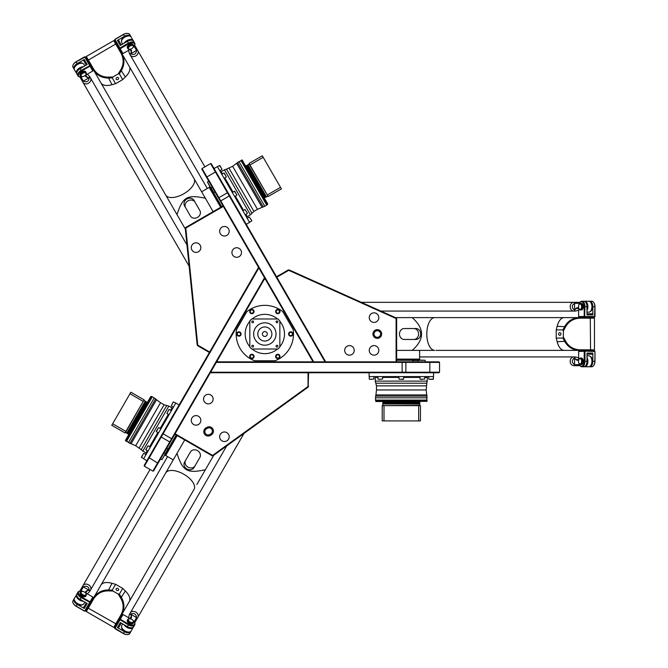 <?xml version="1.0" encoding="UTF-8"?>
<svg xmlns="http://www.w3.org/2000/svg" width="668" height="668" viewBox="0 0 668 668"><rect width="100%" height="100%" fill="white"/><g stroke="black" fill="none" stroke-linecap="round" stroke-linejoin="round"><path stroke-width="1" d="M415.521 360.478L418.251 360.478L418.034 359.66L413.016 359.66L412.799 360.478L415.521 360.478M212.424 190.263L211.063 187.892L210.462 188.493L212.967 192.843L213.785 192.626L212.424 190.263M166.557 451.259L165.196 453.622L166.015 453.848L168.528 449.497L167.927 448.896L166.557 451.259M185.888 393.21L185.62 393.677M190.104 385.92L189.812 386.421M355.593 372.761L356.127 372.761M347.168 372.761L347.752 372.761M223.312 206.395L223.045 205.928L185.687 227.487L185.27 228.306L197.185 344.938L197.711 345.757L209.393 352.504L144.179 465.446L144.38 466.197L258.85 267.935L258.533 267.392L209.668 352.028L197.753 345.147L185.796 228.055L223.312 206.395L258.533 267.392M264.837 278.314L313.067 361.847L216.607 361.847L264.837 278.314L264.52 277.763L152.897 471.107L153.64 470.907L174.816 434.233L212.165 455.801L213.084 455.751L308.14 387.114L308.583 372.761L439.001 372.761L439.544 372.218L210.62 372.218L210.303 372.761L308.031 372.761L308.031 386.513L212.608 455.417L175.091 433.757L210.303 372.761M276.535 276.736L276.811 277.212L288.718 270.331L288.217 269.989L276.535 276.736L211.322 163.785L210.579 163.585L325.04 361.847L396.65 361.847L396.65 318.711L396.149 317.943L289.186 269.947L288.718 270.331L396.107 318.519L396.107 361.847M278.898 354.566A2.188 2.188 0 0 0 275.617 356.461A2.188 2.188 0 0 0 278.898 358.349A2.188 2.188 0 0 0 278.898 354.566A2.188 2.188 0 0 1 278.898 358.349A2.188 2.188 0 0 1 275.617 356.461A2.188 2.188 0 0 1 278.898 354.566M254.057 356.461A2.188 2.188 0 0 0 250.776 354.566A2.188 2.188 0 0 0 250.776 358.349A2.188 2.188 0 0 0 254.057 356.461M239.996 335.887A2.188 2.188 0 0 0 239.996 332.105A2.188 2.188 0 0 0 236.722 334A2.188 2.188 0 0 0 239.996 335.887M250.776 313.434A2.188 2.188 0 0 0 254.057 311.538A2.188 2.188 0 0 0 250.776 309.651A2.188 2.188 0 0 0 250.776 313.434M275.617 311.538A2.188 2.188 0 0 0 278.898 313.434A2.188 2.188 0 0 0 278.898 309.651A2.188 2.188 0 0 0 275.617 311.538M289.678 332.105A2.188 2.188 0 0 0 289.678 335.887A2.188 2.188 0 0 0 292.951 334A2.188 2.188 0 0 0 289.678 332.105A2.188 2.188 0 0 1 292.951 334A2.188 2.188 0 0 1 289.678 335.887A2.188 2.188 0 0 1 289.678 332.105M277.521 318.987A19.656 19.656 0 0 0 252.153 318.987M249.824 321.316A19.656 19.656 0 0 0 249.824 346.684M252.153 349.013A19.656 19.656 0 0 0 277.521 349.013M279.85 346.684A19.656 19.656 0 0 0 279.85 321.316M254.55 360.753L275.124 360.753A28.666 28.666 0 0 0 293.152 329.533L282.856 311.714A28.666 28.666 0 0 0 246.809 311.714L236.522 329.533A28.666 28.666 0 0 0 254.55 360.753M198.446 251.761A4.776 4.776 0 0 1 191.273 247.628A4.776 4.776 0 0 1 198.446 243.486A4.776 4.776 0 0 1 198.446 251.761M226.811 235.386A4.776 4.776 0 0 1 219.647 231.245A4.776 4.776 0 0 1 226.811 227.112A4.776 4.776 0 0 1 226.811 235.386M234.318 248.387A4.776 4.776 0 0 1 241.482 252.521A4.776 4.776 0 0 1 234.318 256.662A4.776 4.776 0 0 1 234.318 248.387M216.607 361.847L210.62 372.218M216.29 362.39L439.544 362.39L439.544 372.218M439.544 362.39L439.001 361.847L396.65 361.847M312.515 360.895L311.973 361.847M264.294 279.257L265.38 279.257M217.701 361.847L217.15 360.895M209.393 352.504L209.668 352.028M197.711 345.757L197.185 344.938M185.27 228.306L185.687 227.487M313.067 361.847L313.693 361.847L202.07 168.503L210.579 163.585M313.693 361.847L325.04 361.847M202.07 168.503L201.87 169.246L223.045 205.928M264.52 277.763L258.85 267.935M369.254 317.617A4.776 4.776 0 0 1 376.418 313.484A4.776 4.776 0 0 1 376.418 321.759A4.776 4.776 0 0 1 369.254 317.617M369.254 350.383A4.776 4.776 0 0 1 376.418 346.241A4.776 4.776 0 0 1 376.418 354.516A4.776 4.776 0 0 1 369.254 350.383M288.217 269.989L289.186 269.947M396.149 317.943L396.65 318.711M276.811 277.212L325.675 361.847M354.24 350.383A4.776 4.776 0 0 1 347.076 354.516A4.776 4.776 0 0 1 347.076 346.241A4.776 4.776 0 0 1 354.24 350.383M372.936 334A4.367 4.367 0 0 0 379.491 337.783A4.367 4.367 0 0 0 379.491 330.217A4.367 4.367 0 0 0 372.936 334M374.03 334A3.273 3.273 0 0 1 378.948 331.161A3.273 3.273 0 0 1 378.948 336.839A3.273 3.273 0 0 1 374.03 334M211.255 434.91A4.367 4.367 0 0 0 212.858 428.948A4.367 4.367 0 0 0 206.888 427.345L205.944 427.896A4.367 4.367 0 0 0 204.35 433.858A4.367 4.367 0 0 0 210.311 435.461L211.255 434.91L210.712 433.966L209.769 434.509A3.273 3.273 0 0 1 205.293 433.315A3.273 3.273 0 0 1 206.487 428.839L207.439 428.288A3.273 3.273 0 0 1 211.915 429.491A3.273 3.273 0 0 1 210.712 433.966M198.446 416.239A4.776 4.776 0 0 1 198.446 424.514A4.776 4.776 0 0 1 191.273 420.372A4.776 4.776 0 0 1 198.446 416.239M226.811 432.613A4.776 4.776 0 0 1 226.811 440.888A4.776 4.776 0 0 1 219.647 436.755A4.776 4.776 0 0 1 226.811 432.613M205.953 403.238A4.776 4.776 0 0 1 205.953 394.963A4.776 4.776 0 0 1 213.117 399.097A4.776 4.776 0 0 1 205.953 403.238M308.583 386.254L308.14 387.114M213.084 455.751L212.165 455.801M175.091 433.757L174.816 434.233M308.583 372.761L308.031 372.761M431.085 379.315L433.131 379.315L431.085 379.315M422.368 379.315L420.322 379.315L422.368 379.315M401.326 379.315L403.38 379.315L401.326 379.315M380.292 379.315L378.238 379.315L380.292 379.315M371.575 379.315L369.529 379.315L371.575 379.315M418.661 405.635L382.221 405.635L382.221 420.915L420.439 420.915L420.439 405.635L418.661 405.635L418.661 420.915M384 405.635L384 420.915M419.621 405.635L419.729 402.086L420.272 401.535L382.388 401.535L382.931 402.086L419.729 402.086M397.51 401.334L405.15 401.334M426.618 401.535L426.994 396.132L375.658 396.132L375.533 397.819L427.128 397.819M426.743 394.93L426.176 389.962L376.485 389.962L375.917 394.93L426.743 394.93L426.994 396.132M426.176 389.962L427.403 377.42L424.689 377.42M427.403 381.111L375.257 381.111L375.257 377.42L377.971 377.42M382.605 377.42L399.013 377.42M403.647 377.42L420.047 377.42M427.67 376.585L427.403 377.42M369.12 372.761L369.12 376.585L433.54 376.585L433.54 372.761M396.65 360.202L412.866 360.202L396.65 360.202M418.135 360.027L425.099 360.286L418.201 360.286M418.084 359.852L420.047 359.852L418.744 359.852L418.527 359.117M396.65 359.852L412.966 359.852M142.468 455.317L141.441 457.087L142.468 455.317M146.826 447.769L145.799 449.547L146.826 447.769M157.347 429.549L156.32 431.319L157.347 429.549M167.868 411.329L168.887 409.551L167.868 411.329M172.219 403.781L173.246 402.002L172.219 403.781M125.893 431.403L144.113 399.84L130.87 392.2L111.765 425.299L124.999 432.939L125.893 431.403L112.65 423.754M143.219 401.384L129.984 393.736M125.409 432.229L128.431 434.1L128.632 434.843L136.188 421.75L125.459 440.337L129.943 443.368L155.611 398.913L154.224 397.961L128.423 442.642M125.459 440.337L147.578 402.027L146.826 402.228L128.431 434.1M131.112 443.752L135.704 445.74L160.545 402.712L156.529 399.731L131.112 443.752L129.943 443.368M135.704 445.74L145.95 453.071L147.302 450.725M142.752 451.226L168.829 406.077L172.018 407.914L170.666 410.261M168.344 414.285L160.145 428.489M157.823 432.505L149.624 446.708M146.534 453.731L145.95 453.071M179.124 404.925L175.818 403.013L143.603 458.807L146.91 460.72M176.235 435.052L168.127 449.096M165.472 453.697L161.94 459.651L165.388 453.672M165.647 453.747L164.378 455.593M176.544 435.227L168.386 449.355M165.823 453.789L164.562 455.626M176.728 435.336L165.497 454.365M165.789 454.282L166.24 454.541M220.958 167.367L219.931 165.597L220.958 167.367M225.316 174.916L224.289 173.137L225.316 174.916M235.837 193.136L234.81 191.365L235.837 193.136M246.358 211.355L247.377 213.134L246.358 211.355M250.709 218.904L251.736 220.674L250.709 218.904M249.957 164.971L268.177 196.526L281.42 188.885L262.307 155.786L249.072 163.426L249.957 164.971L263.2 157.322M267.292 194.989L280.527 187.341M249.481 164.136L246.35 165.814L245.607 165.614L264.553 198.429L264.753 197.686L246.35 165.814M256.813 185.437L252.988 178.815M242.434 160.12L237.566 162.499L263.234 206.955L264.753 206.228L238.96 161.547M236.647 163.318L232.631 166.299L257.472 209.326L262.065 207.339L236.647 163.318L237.566 162.499M232.631 166.299L221.158 171.501L222.519 173.847M224.356 169.664L250.425 214.812L247.235 216.657L245.874 214.311M243.553 210.295L235.353 196.091M233.032 192.075L224.832 177.872M220.298 171.684L221.158 171.501M246.267 224.306L249.573 222.394L217.367 166.608L214.052 168.511M221.626 206.746L213.518 192.701L221.626 206.746M210.729 188.226L207.472 182.063L210.921 188.034M221.317 206.921L213.159 192.793M210.595 188.359L209.643 186.347M221.125 207.03L210.27 187.783M210.186 188.084L209.744 188.343M270.932 330.476A7.039 7.039 0 0 0 258.733 330.476A7.039 7.039 0 0 0 264.837 341.039A7.039 7.039 0 0 0 270.932 330.476M266.966 332.773A2.463 2.463 0 0 1 263.609 336.129A2.463 2.463 0 0 1 263.1 332.263A2.463 2.463 0 0 1 266.966 332.773M253.564 346.158A0.885 0.885 0 0 1 252.237 346.926A0.885 0.885 0 0 1 252.237 345.398A0.885 0.885 0 0 1 253.564 346.158M277.88 346.158A0.885 0.885 0 0 1 276.552 346.926A0.885 0.885 0 0 1 276.552 345.398A0.885 0.885 0 0 1 277.88 346.158M277.88 321.842A0.885 0.885 0 0 1 276.552 322.602A0.885 0.885 0 0 1 276.552 321.074A0.885 0.885 0 0 1 277.88 321.842M253.556 321.842A0.885 0.885 0 0 1 252.237 322.602A0.885 0.885 0 0 1 252.237 321.074A0.885 0.885 0 0 1 253.556 321.842M256.337 341.281A11.189 11.189 0 0 1 262.783 322.995A11.189 11.189 0 0 1 275.391 337.724A11.189 11.189 0 0 1 256.337 341.281M251.786 318.987A19.898 19.898 0 0 0 249.824 320.949L249.824 347.051A19.898 19.898 0 0 0 251.786 349.013L277.888 349.013A19.898 19.898 0 0 0 279.85 347.051L279.85 320.949A19.898 19.898 0 0 0 277.888 318.987L251.786 318.987M83.016 76.511A4.91 2.789 -30 0 1 80.786 76.929A4.91 2.789 -30 0 1 78.44 74.791A4.91 2.789 -30 0 1 81.513 71.067L90.021 66.149L90.272 65.489L81.129 70.407L80.118 68.654L87.207 64.562L84.293 59.502L83.659 60.588L86.264 65.105M121.25 44.906L118.645 40.389L117.384 40.397L120.307 45.457L127.404 41.358A5.461 3.098 150 0 1 133.683 41.316L134.694 43.069A5.461 3.098 150 0 0 128.415 43.111L119.898 48.021L119.58 48.564L122.378 53.398L123.071 53.515L114.637 40.005L114.963 39.462L114.637 40.005M92.81 70.992L93.061 70.324L90.272 65.489L85.329 56.93L84.627 56.813L92.81 70.992L85.162 75.4M85.329 56.93L76.185 61.848A5.461 3.098 -30 0 0 73.246 64.654A5.461 3.098 -30 0 0 73.012 67.268L74.023 69.013A5.461 3.098 -30 0 1 77.196 63.602L84.293 59.502M81.513 71.067L81.129 70.407A5.461 3.098 150 0 0 77.956 75.826A5.461 3.098 150 0 0 80.327 76.92A5.461 3.098 150 0 0 80.569 76.92M84.627 56.813L76.119 61.732A4.91 2.789 150 0 0 73.472 64.253A4.91 2.789 150 0 0 73.371 64.445M80.118 68.654A5.461 3.098 150 0 0 76.945 74.073L77.956 75.826M80.519 75.901L80.068 75.125A3.273 1.862 -30 0 1 81.972 71.868A3.273 1.862 -30 0 1 85.746 71.843L86.189 72.62A3.273 1.862 150 0 0 82.423 72.653A3.273 1.862 150 0 0 80.519 75.901A3.273 1.862 150 0 0 81.947 76.561A3.273 1.862 150 0 0 82.189 76.553M132.757 47.787A4.91 2.789 -30 0 0 134.226 46.075A4.91 2.789 -30 0 0 133.55 42.977A4.91 2.789 -30 0 0 128.79 43.771L120.282 48.68L119.898 48.021L114.963 39.462L123.471 34.552A5.461 3.098 -30 0 1 127.371 33.408A5.461 3.098 -30 0 1 129.751 34.502L130.761 36.256A5.461 3.098 -30 0 1 130.936 36.673M130.719 49.098L123.071 53.515M134.335 45.883A5.461 3.098 150 0 0 134.452 45.675A5.461 3.098 150 0 0 134.694 43.069M127.129 33.408A4.91 2.789 150 0 0 126.912 33.4A4.91 2.789 150 0 0 123.396 34.427L114.888 39.345M117.384 40.397L124.482 36.297A5.461 3.098 -30 0 1 130.761 36.256M127.797 48.605L127.354 47.82A3.273 1.862 -30 0 1 129.258 44.572A3.273 1.862 -30 0 1 133.024 44.547L133.475 45.324A3.273 1.862 150 0 0 129.709 45.349A3.273 1.862 150 0 0 127.797 48.605A3.273 1.862 150 0 0 129.225 49.265A3.273 1.862 150 0 0 129.475 49.257M128.498 48.714A2.73 1.553 -30 0 1 131.02 45.599A2.73 1.553 -30 0 1 133.107 47.294A2.73 1.553 -30 0 1 129.684 49.265A2.73 1.553 -30 0 1 128.498 48.714M133.199 47.102A3.273 1.862 150 0 0 133.333 46.894A3.273 1.862 150 0 0 133.475 45.324M81.212 76.018A2.73 1.553 -30 0 1 83.742 72.895A2.73 1.553 -30 0 1 85.821 74.591A2.73 1.553 -30 0 1 82.406 76.57A2.73 1.553 -30 0 1 81.212 76.018M85.921 74.398A3.273 1.862 150 0 0 86.047 74.19A3.273 1.862 150 0 0 86.189 72.62M129.918 36.089A4.91 2.789 150 0 0 124.632 36.573A4.91 2.789 150 0 0 121.584 40.898M125.3 42.568A4.91 2.789 -30 0 1 132.064 40.289M82.632 63.385A4.91 2.789 150 0 0 77.354 63.869A4.91 2.789 150 0 0 74.298 68.203M76.862 72.161A4.91 2.789 -30 0 1 82.222 67.443M586.988 354.199L592.207 354.199L592.833 353.105L586.988 353.105L586.988 361.296A5.461 3.098 -90 0 1 583.89 366.757L581.861 366.757A5.461 3.098 -90 0 0 584.968 361.296L584.968 351.468L584.208 351.468L584.208 361.296A4.91 2.789 90 0 1 582.513 365.813A4.91 2.789 90 0 1 579.49 364.853A4.91 2.789 90 0 1 578.747 362.716M586.988 313.801L592.207 313.801L592.833 314.887L586.988 314.887L586.988 306.704A5.461 3.098 -90 0 0 583.89 301.243L581.861 301.243A5.461 3.098 -90 0 0 579.724 302.754A5.461 3.098 -90 0 0 579.607 302.963M592.833 353.105L592.833 361.296L594.854 361.296L594.988 351.468L594.537 350.925L578.622 351.468L579.072 350.925L594.854 351.468L594.537 350.925M579.607 365.037A5.461 3.098 -90 0 0 579.724 365.246A5.461 3.098 -90 0 0 581.861 366.757M578.622 360.303L578.622 351.468M594.011 365.037A4.91 2.789 -90 0 0 594.128 364.853A4.91 2.789 -90 0 0 594.988 361.296L594.988 351.468M594.988 361.296L594.854 361.296A5.461 3.098 90 0 1 593.894 365.246A5.461 3.098 90 0 1 591.748 366.757L589.727 366.757A5.461 3.098 90 0 1 589.276 366.699M580.517 358.023L581.419 358.023A3.273 1.862 90 0 1 583.273 361.296A3.273 1.862 90 0 1 581.419 364.578L580.517 364.578A3.273 1.862 -90 0 0 582.379 361.296A3.273 1.862 -90 0 0 580.517 358.023A3.273 1.862 -90 0 0 579.231 358.925A3.273 1.862 -90 0 0 579.114 359.142M581.861 301.243A5.461 3.098 -90 0 1 584.968 306.704L584.659 317.075L594.537 317.075L594.988 316.532L578.622 316.532L579.072 317.075L584.659 317.075L584.208 316.532L584.208 306.704A4.91 2.789 90 0 0 582.513 302.186A4.91 2.789 90 0 0 579.49 303.147L579.724 302.754M594.537 317.075L594.854 306.704A5.461 3.098 90 0 0 593.894 302.754A5.461 3.098 90 0 0 591.748 301.243L589.727 301.243A5.461 3.098 90 0 1 592.833 306.704L592.833 314.887M578.622 316.532L578.622 307.697M594.988 316.532L594.988 306.704A4.91 2.789 -90 0 0 594.128 303.147A4.91 2.789 -90 0 0 594.011 302.963M578.747 305.284A4.91 2.789 90 0 1 579.49 303.147M589.276 301.301A5.461 3.098 90 0 1 589.727 301.243M580.517 303.422L581.419 303.422A3.273 1.862 90 0 1 583.273 306.704A3.273 1.862 90 0 1 581.419 309.977L580.517 309.977A3.273 1.862 -90 0 0 582.379 306.704A3.273 1.862 -90 0 0 580.517 303.422A3.273 1.862 -90 0 0 579.231 304.332A3.273 1.862 -90 0 0 579.114 304.55M580.066 309.434A2.73 1.553 90 0 1 578.997 308.674A2.73 1.553 90 0 1 578.997 304.725A2.73 1.553 90 0 1 581.511 305.685A2.73 1.553 90 0 1 580.066 309.434M579.114 308.858A3.273 1.862 -90 0 0 579.231 309.067A3.273 1.862 -90 0 0 580.517 309.977M580.066 364.027A2.73 1.553 90 0 1 578.997 363.275A2.73 1.553 90 0 1 578.997 359.326A2.73 1.553 90 0 1 581.511 360.286A2.73 1.553 90 0 1 580.066 364.027M579.114 363.45A3.273 1.862 -90 0 0 579.231 363.668A3.273 1.862 -90 0 0 580.517 364.578M590.295 311.513A4.91 2.789 -90 0 0 592.516 306.704A4.91 2.789 -90 0 0 590.295 301.886M585.577 302.128A4.91 2.789 90 0 1 586.988 309.125M590.295 366.106A4.91 2.789 -90 0 0 592.516 361.296A4.91 2.789 -90 0 0 590.295 356.487M586.988 358.875A4.91 2.789 90 0 1 585.577 365.872M592.833 361.296A5.461 3.098 90 0 1 589.727 366.757M132.757 620.213A4.91 2.789 -150 0 1 134.226 621.925A4.91 2.789 -150 0 1 133.55 625.023A4.91 2.789 -150 0 1 128.79 624.229L120.282 619.32L119.58 619.436L128.415 624.889L127.404 626.642L120.307 622.543L117.393 627.603L118.645 627.611L121.259 623.094M86.264 602.895L83.659 607.412L84.293 608.498L87.207 603.438L80.118 599.346A5.461 3.098 30 0 1 76.945 593.927L77.956 592.174A5.461 3.098 30 0 0 81.129 597.593L90.272 602.511L93.061 597.676L92.81 597.008L90.021 601.851L90.272 602.511L85.329 611.07L84.627 611.187L85.329 611.07M123.071 614.485L122.378 614.602L119.58 619.436L114.645 627.995L114.888 628.655L123.071 614.485L130.719 618.902M114.645 627.995L123.471 633.448A5.461 3.098 -150 0 0 127.371 634.592A5.461 3.098 -150 0 0 129.751 633.498L130.761 631.744A5.461 3.098 -150 0 1 124.482 631.703L117.393 627.603M128.79 624.229L128.415 624.889A5.461 3.098 30 0 0 134.694 624.931A5.461 3.098 30 0 0 134.452 622.325A5.461 3.098 30 0 0 134.335 622.117M114.888 628.655L123.405 633.573A4.91 2.789 30 0 0 126.912 634.6A4.91 2.789 30 0 0 127.129 634.592M127.404 626.642A5.461 3.098 30 0 0 133.683 626.684L134.694 624.931M133.475 622.676L133.024 623.453A3.273 1.862 -150 0 1 129.258 623.428A3.273 1.862 -150 0 1 127.354 620.18L127.797 619.395A3.273 1.862 30 0 0 129.709 622.651A3.273 1.862 30 0 0 133.475 622.676A3.273 1.862 30 0 0 133.333 621.106A3.273 1.862 30 0 0 133.208 620.898M83.016 591.489A4.91 2.789 -150 0 0 80.786 591.071A4.91 2.789 -150 0 0 78.44 593.209A4.91 2.789 -150 0 0 81.513 596.933L90.021 601.851L84.702 611.07L76.185 606.152A5.461 3.098 -150 0 1 73.246 603.346A5.461 3.098 -150 0 1 73.012 600.732L74.023 598.987A5.461 3.098 -150 0 1 74.298 598.628M85.162 592.6L92.81 597.008M80.569 591.08A5.461 3.098 30 0 0 80.327 591.08A5.461 3.098 30 0 0 77.956 592.174M73.371 603.555A4.91 2.789 30 0 0 73.472 603.747A4.91 2.789 30 0 0 76.119 606.268L84.627 611.187M84.293 608.498L77.196 604.398A5.461 3.098 -150 0 1 74.023 598.987M86.189 595.38L85.746 596.157A3.273 1.862 -150 0 1 81.972 596.132A3.273 1.862 -150 0 1 80.068 592.875L80.519 592.098A3.273 1.862 30 0 0 82.423 595.347A3.273 1.862 30 0 0 86.189 595.38A3.273 1.862 30 0 0 86.047 593.81A3.273 1.862 30 0 0 85.921 593.601M85.947 594.712A2.73 1.553 -150 0 1 81.98 594.086A2.73 1.553 -150 0 1 82.406 591.43A2.73 1.553 -150 0 1 85.821 593.409A2.73 1.553 -150 0 1 85.947 594.712M82.189 591.447A3.273 1.862 30 0 0 81.947 591.439A3.273 1.862 30 0 0 80.519 592.098M133.224 622.017A2.73 1.553 -150 0 1 129.266 621.39A2.73 1.553 -150 0 1 129.684 618.735A2.73 1.553 -150 0 1 133.107 620.706A2.73 1.553 -150 0 1 133.224 622.017M129.475 618.743A3.273 1.862 30 0 0 129.225 618.735A3.273 1.862 30 0 0 127.797 619.395M74.298 599.797A4.91 2.789 30 0 0 77.354 604.131A4.91 2.789 30 0 0 82.632 604.615M82.222 600.557A4.91 2.789 -150 0 1 76.862 595.839M121.584 627.102A4.91 2.789 30 0 0 124.632 631.427A4.91 2.789 30 0 0 129.918 631.911M132.064 627.711A4.91 2.789 -150 0 1 125.3 625.432M130.936 631.327A5.461 3.098 -150 0 1 130.761 631.744M116.29 624.037L121.651 614.76C124.699 609.074 124.682 603.421 121.584 597.802L119.363 594.161L118.219 594.077L120.799 598.311C123.814 603.647 123.897 609.116 121.042 614.719A22.027 19.188 30 0 1 120.9 614.969L113.744 627.369L114.487 627.168L116.29 624.037L88.268 608.164L93.478 599.138A22.027 19.188 30 0 1 93.62 598.895C97.052 593.618 101.828 590.955 107.957 590.888L112.909 591.013L118.219 594.077M86.314 611.537L88.268 608.164L87.925 607.663L86.114 610.794L86.314 611.537L113.744 627.369M119.363 594.161L122.695 588.391L115.597 584.3L112.266 590.069L107.999 589.961C101.586 590.095 96.685 592.9 93.286 598.378L87.925 607.663M112.909 591.013L112.266 590.069M116.19 588.775A1.344 1.177 -150 0 1 118.52 590.111A1.344 1.177 -150 0 1 116.19 588.775M115.597 584.3L112.007 583.298A16.383 7.949 -150 0 0 100.985 585.034A16.383 7.949 30 0 1 100.993 585.026A16.383 7.949 30 0 1 112.808 583.523M118.311 585.861A16.383 7.949 30 0 1 119.154 586.329A16.383 7.949 30 0 1 119.981 586.83M124.757 590.42A16.383 7.949 30 0 1 129.367 601.4A16.383 7.949 30 0 1 129.358 601.409A16.383 7.949 -150 0 0 125.35 591.005L122.695 588.391M121.042 614.719L121.651 614.76L129.358 601.417M93.62 598.895L93.286 598.378L176.987 453.397L173.262 459.86L165.697 455.493L177.179 435.594M200.817 477.645L202.162 475.315M184.744 439.961L176.987 453.397C182.915 471.241 186.94 473.562 205.36 469.779L196.86 484.492M167.718 469.462L165.697 472.961A16.383 7.949 -150 0 1 183.859 474.263A16.383 7.949 -150 0 1 194.062 489.335L129.367 601.4M198.797 459.308L194.021 467.575A5.461 4.776 -150 0 1 186.906 468.986A5.461 4.776 -150 0 1 184.56 462.114L190.397 452.011A5.461 4.776 -150 0 1 197.511 450.608A5.461 4.776 -150 0 1 199.857 457.471L194.021 467.575M195.081 465.746A5.461 4.776 -150 0 1 187.967 467.149A5.461 4.776 -150 0 1 185.62 460.285M213.727 455.292L205.36 469.779M87.925 60.337L93.286 69.622C96.685 75.108 101.586 77.905 107.999 78.039L112.266 77.931L112.909 76.987L107.957 77.112C101.828 77.045 97.052 74.382 93.62 69.105A22.027 19.188 150 0 1 93.478 68.862L86.314 56.463L86.114 57.206L87.925 60.337L115.689 44.005L120.9 53.031A22.027 19.188 150 0 1 121.042 53.281C123.897 58.884 123.814 64.353 120.799 69.689L118.219 73.923L112.909 76.987M113.744 40.631L115.689 44.005L116.29 43.963L114.487 40.831L113.744 40.631L86.314 56.463M112.266 77.931L115.597 83.7L122.695 79.609L119.363 73.839L121.584 70.198C124.682 64.579 124.699 58.926 121.651 53.24L116.29 43.963M118.219 73.923L119.363 73.839M118.52 77.889A1.344 1.177 -30 0 1 116.19 79.225A1.344 1.177 -30 0 1 118.52 77.889M122.695 79.609L125.35 76.995A16.383 7.949 -30 0 0 129.358 66.583A16.383 7.949 150 0 1 129.367 66.6A16.383 7.949 150 0 1 124.757 77.58M119.981 81.17A16.383 7.949 150 0 1 119.154 81.671A16.383 7.949 150 0 1 118.311 82.139M112.808 84.477A16.383 7.949 150 0 1 100.993 82.974A16.383 7.949 150 0 1 100.993 82.966A16.383 7.949 -30 0 0 111.999 84.702L115.597 83.7M93.62 69.105L93.286 69.622L165.697 195.039A16.383 7.949 -30 0 0 183.859 193.737A16.383 7.949 -30 0 0 194.062 178.665L205.36 198.221L201.627 191.766L209.193 187.399L220.682 207.289M121.042 53.281L121.651 53.24L129.358 66.583M172.444 206.738L173.789 209.059M167.15 197.561L168.495 199.882M189.336 214.152L184.56 205.886A5.461 4.776 -30 0 1 186.906 199.014A5.461 4.776 -30 0 1 194.021 200.425L199.849 210.529A5.461 4.776 -30 0 1 197.511 217.392A5.461 4.776 -30 0 1 190.397 215.989L184.56 205.886M185.62 207.715A5.461 4.776 -30 0 1 187.967 200.851A5.461 4.776 -30 0 1 195.081 202.254M213.117 211.656L205.36 198.221C186.94 194.438 182.915 196.759 176.987 214.603L165.697 195.039M185.353 229.091L176.987 214.603M196.083 182.164L129.367 66.6M193.411 177.529L194.062 178.665M590.287 317.617L579.573 317.617C573.127 317.826 568.243 320.665 564.928 326.159L562.882 329.909L563.375 330.936L565.754 326.585C568.869 321.308 573.561 318.502 579.849 318.168A22.027 19.188 -90 0 1 580.133 318.168L594.453 318.168L593.902 317.617L590.287 317.617L590.554 349.832L580.133 349.832A22.027 19.188 -90 0 1 579.849 349.832C573.57 349.498 568.869 346.692 565.754 341.415L563.375 337.064L563.375 330.936M594.453 349.832L590.554 349.832L590.287 350.383L593.902 350.383L594.453 349.832L594.453 318.168M562.882 329.909L556.219 329.909L556.219 338.091L562.882 338.091L564.928 341.841C568.243 347.335 573.127 350.174 579.573 350.383L590.287 350.383M563.375 337.064L562.882 338.091M559.801 335.344A1.344 1.177 90 0 1 559.801 332.656A1.344 1.177 90 0 1 559.801 335.344M556.219 338.091L557.154 341.707A16.383 7.949 90 0 0 564.168 350.383A16.383 7.949 -90 0 1 564.151 350.383A16.383 7.949 -90 0 1 556.945 340.897M556.219 334.96A16.383 7.949 -90 0 1 556.202 334A16.383 7.949 -90 0 1 556.219 333.04M556.945 327.103A16.383 7.949 -90 0 1 564.151 317.617A16.383 7.949 -90 0 1 564.159 317.617A16.383 7.949 90 0 0 557.154 326.293L556.219 329.909M579.849 318.168L579.573 317.617L434.743 317.617A16.383 7.949 90 0 0 426.802 334A16.383 7.949 90 0 0 434.743 350.383L412.164 350.383L419.621 350.383L419.621 359.117L396.65 359.117M579.849 349.832L579.573 350.383L436.054 350.383M421.241 317.617L418.56 317.617M436.054 317.617L429.157 317.617M415.93 328.539L413.809 328.539A5.461 4.776 90 0 1 418.577 334A5.461 4.776 90 0 1 413.809 339.461L404.257 339.461A5.461 4.776 90 0 1 399.489 334A5.461 4.776 90 0 1 404.257 328.539L415.93 328.539A5.461 4.776 90 0 1 420.698 334A5.461 4.776 90 0 1 415.93 339.461L406.378 339.461M413.809 339.461L415.93 339.461M396.65 350.383L412.164 350.383C424.648 339.461 424.648 328.539 412.164 317.617L434.743 317.617M395.431 317.617L412.164 317.617M82.949 585.711L150.058 469.47L82.949 585.711A4.367 3.59 30 0 1 88.527 584.784A4.367 3.59 30 0 1 90.514 590.078A4.367 3.59 30 0 1 90.506 590.086A4.367 3.59 -150 0 0 88.518 584.792A4.367 3.59 -150 0 0 82.941 585.719A4.367 3.59 30 0 1 82.949 585.711L79.826 591.113M167.584 456.578L89.704 591.472L89.27 590.019C88.677 586.487 86.715 585.444 83.375 586.888L80.962 591.071M89.704 591.472L87.316 593.844M85.454 592.758L85.704 592.207A5.461 3.098 -150 0 1 85.78 592.048A5.461 3.098 -150 0 1 86.882 591.163L88.827 590.036L86.815 590.788A5.736 3.256 30 0 0 85.571 591.881L85.237 592.633M78.014 592.616L76.494 594.704A5.461 3.098 30 0 0 77.972 598.862A5.461 3.098 30 0 0 83.45 601.267M82.665 600.816A5.185 2.948 -150 0 1 76.695 594.979M89.27 590.019L88.786 590.445M84.844 602.068L83.926 603.663A5.461 3.098 -150 0 1 81.546 604.765A5.461 3.098 -150 0 1 74.707 600.816A5.461 3.098 -150 0 1 74.474 598.211L76.703 594.67M74.766 600.916A5.185 2.948 30 0 0 74.816 601.016A5.185 2.948 30 0 0 81.321 604.765A5.185 2.948 30 0 0 81.429 604.765M83.375 586.888L88.827 590.036M137.792 617.374A4.367 3.59 30 0 1 137.792 617.382L137.792 617.382A4.367 3.59 -150 0 0 135.804 612.088A4.367 3.59 -150 0 0 130.227 613.015A4.367 3.59 30 0 1 130.227 613.007A4.367 3.59 30 0 1 135.804 612.08A4.367 3.59 30 0 1 137.792 617.374L243.995 433.432L137.792 617.374M134.143 621.783L136.564 617.591C136.138 613.984 134.251 612.798 130.903 614.051L129.425 614.401L128.565 617.658M130.652 618.86L131.137 618.184A5.736 3.256 30 0 0 131.462 616.572L131.112 614.443L136.564 617.591M130.051 618.51L131.103 616.698L131.112 614.443M131.462 616.572L131.103 616.698A5.461 3.098 -150 0 1 130.886 618.092A5.461 3.098 -150 0 1 130.794 618.242L130.435 618.735M132.89 627.427A5.185 2.948 -150 0 1 124.858 625.173M124.073 624.722A5.461 3.098 30 0 0 128.891 628.262A5.461 3.098 30 0 0 133.233 627.461L133.683 626.684M133.157 627.26L131.212 630.968A5.461 3.098 -150 0 1 128.832 632.062A5.461 3.098 -150 0 1 121.993 628.112A5.461 3.098 -150 0 1 121.751 625.507L122.67 623.912M130.769 614.685L130.903 614.051M122.052 628.212A5.185 2.948 30 0 0 122.102 628.312A5.185 2.948 30 0 0 128.598 632.07A5.185 2.948 30 0 0 128.715 632.062M573.77 365.663A4.367 3.59 -90 0 1 570.18 361.296A4.367 3.59 -90 0 1 573.77 356.929A4.367 3.59 -90 0 1 573.779 356.929A4.367 3.59 90 0 0 571.39 358.031A4.367 3.59 90 0 0 570.422 362.849A4.367 3.59 90 0 0 573.779 365.663A4.367 3.59 -90 0 1 573.77 365.663L579.999 365.663M578.622 357.814L575.382 356.929L574.338 358.031C571.574 360.311 571.658 362.532 574.572 364.711L579.406 364.711M591.03 365.145A5.185 2.948 -90 0 0 591.088 365.054A5.185 2.948 -90 0 0 591.088 357.547A5.185 2.948 -90 0 0 591.03 357.447M586.988 355.835L588.825 355.835A5.461 3.098 90 0 1 590.971 357.347A5.461 3.098 90 0 1 590.971 365.246A5.461 3.098 90 0 1 588.825 366.757L584.784 366.757A5.461 3.098 -90 0 0 587.648 363.4A5.461 3.098 -90 0 0 586.988 357.455M582.212 366.481L588.825 366.757M578.622 359.969L578.012 360.035A5.461 3.098 90 0 1 577.837 360.044A5.461 3.098 90 0 1 576.526 359.534L574.338 358.031M574.572 364.711L574.572 358.415L576.234 359.776A5.736 3.256 -90 0 0 577.803 360.303L578.622 360.219M586.988 358.357A5.185 2.948 90 0 1 584.918 366.448M573.77 302.337L361.363 302.337L573.77 302.337A4.367 3.59 -90 0 1 573.779 302.337A4.367 3.59 90 0 0 570.422 305.151A4.367 3.59 90 0 0 571.39 309.969A4.367 3.59 90 0 0 573.779 311.071A4.367 3.59 -90 0 1 573.77 311.071A4.367 3.59 -90 0 1 570.18 306.704A4.367 3.59 -90 0 1 573.77 302.337L579.999 302.337M578.622 310.186L575.382 311.071L574.338 309.969C571.574 307.689 571.658 305.468 574.572 303.289L579.406 303.289M586.988 310.545A5.461 3.098 -90 0 0 587.648 304.6A5.461 3.098 -90 0 0 584.784 301.243L588.825 301.243A5.461 3.098 90 0 1 590.971 302.754A5.461 3.098 90 0 1 590.971 310.653A5.461 3.098 90 0 1 588.825 312.165L586.988 312.165M591.03 310.553A5.185 2.948 -90 0 0 591.088 310.453A5.185 2.948 -90 0 0 591.088 302.946A5.185 2.948 -90 0 0 591.03 302.854M574.338 309.969L576.526 308.466A5.461 3.098 90 0 1 577.837 307.956A5.461 3.098 90 0 1 578.012 307.965L578.622 308.031M584.65 301.41L583.89 301.243M578.622 307.781L577.803 307.697A5.736 3.256 -90 0 0 576.234 308.224L574.572 309.585L574.572 303.289M584.918 301.552A5.185 2.948 90 0 1 586.988 309.643M82.949 82.289L189.144 266.24L82.949 82.289A4.367 3.59 150 0 1 82.941 82.281A4.367 3.59 -30 0 0 87.057 83.784A4.367 3.59 -30 0 0 90.748 80.527A4.367 3.59 -30 0 0 90.506 77.914A4.367 3.59 150 0 1 90.514 77.922A4.367 3.59 150 0 1 88.527 83.216A4.367 3.59 150 0 1 82.949 82.289L79.826 76.887M87.316 74.156L89.704 76.528L89.27 77.981C88.677 81.513 86.715 82.556 83.375 81.112L80.953 76.929M83.45 66.733A5.461 3.098 150 0 0 77.972 69.138A5.461 3.098 150 0 0 76.494 73.296L74.474 69.789A5.461 3.098 -30 0 1 74.707 67.184A5.461 3.098 -30 0 1 81.546 63.235A5.461 3.098 -30 0 1 83.926 64.337L84.844 65.932M81.429 63.235A5.185 2.948 150 0 0 81.321 63.235A5.185 2.948 150 0 0 74.816 66.984A5.185 2.948 150 0 0 74.766 67.084M89.27 77.981L86.882 76.837A5.461 3.098 -30 0 1 85.78 75.952A5.461 3.098 -30 0 1 85.704 75.793L85.446 75.242M76.703 73.33L76.937 74.073M85.237 75.367L85.571 76.119A5.736 3.256 150 0 0 86.815 77.212L88.827 77.964L83.375 81.112M76.695 73.021A5.185 2.948 -30 0 1 82.665 67.184M137.792 50.626A4.367 3.59 150 0 1 135.804 55.92A4.367 3.59 150 0 1 130.227 54.993A4.367 3.59 150 0 1 130.227 54.985A4.367 3.59 -30 0 0 135.804 55.912A4.367 3.59 -30 0 0 137.792 50.618A4.367 3.59 150 0 1 137.792 50.626L204.901 166.866L137.792 50.626M207.305 188.485L129.425 53.599L130.903 53.949C134.251 55.202 136.138 54.016 136.564 50.409L134.143 46.217M129.425 53.599L128.565 50.342M130.435 49.265L130.794 49.758A5.461 3.098 -30 0 1 130.886 49.908A5.461 3.098 -30 0 1 131.103 51.302L131.112 53.557L131.462 51.428A5.736 3.256 150 0 0 131.137 49.816L130.652 49.14M134.276 42.902L133.233 40.539A5.461 3.098 150 0 0 128.891 39.738A5.461 3.098 150 0 0 124.073 43.278M124.858 42.827A5.185 2.948 -30 0 1 132.89 40.573M130.903 53.949L130.769 53.315M122.67 44.088L121.751 42.493A5.461 3.098 -30 0 1 121.993 39.888A5.461 3.098 -30 0 1 128.832 35.938A5.461 3.098 -30 0 1 131.212 37.032L133.157 40.74M128.715 35.938A5.185 2.948 150 0 0 128.598 35.93A5.185 2.948 150 0 0 122.102 39.688A5.185 2.948 150 0 0 122.052 39.788M136.564 50.409L131.112 53.557M278.623 355.042A1.637 1.637 0 0 1 278.623 357.881A1.637 1.637 0 0 1 276.168 356.461A1.637 1.637 0 0 1 278.623 355.042M253.506 356.461A1.637 1.637 0 0 1 251.051 357.881A1.637 1.637 0 0 1 251.051 355.042A1.637 1.637 0 0 1 253.506 356.461M239.72 335.419A1.637 1.637 0 0 1 237.265 334A1.637 1.637 0 0 1 239.72 332.58A1.637 1.637 0 0 1 239.72 335.419M251.051 312.958A1.637 1.637 0 0 1 251.051 310.119A1.637 1.637 0 0 1 253.506 311.538A1.637 1.637 0 0 1 251.051 312.958M276.168 311.538A1.637 1.637 0 0 1 278.623 310.119A1.637 1.637 0 0 1 278.623 312.958A1.637 1.637 0 0 1 276.168 311.538M289.954 332.58A1.637 1.637 0 0 1 292.409 334A1.637 1.637 0 0 1 289.954 335.419A1.637 1.637 0 0 1 289.954 332.58M429.825 361.847L429.825 372.761M405.86 361.847L405.86 372.761M402.144 361.847L402.144 372.761M220.298 201.168L229.75 195.707M227.897 192.484L218.436 197.945M215.914 171.734L206.454 177.195M172.068 438.993L162.608 433.532M160.754 436.747L170.206 442.208M148.772 457.505L157.548 463.049L158.224 462.957M209.769 434.509L210.311 435.461M205.944 427.896L206.487 428.839M206.888 427.345L207.439 428.288M433.407 376.585L433.407 379.04L429.04 379.315M424.689 376.585L424.689 379.04L420.322 379.315M403.647 376.585L403.647 379.04L399.28 379.315M382.605 376.585L382.605 379.04L378.238 379.315M373.896 376.585L373.896 379.04L369.529 379.315M383.04 405.635L419.896 405.359M419.729 402.203L382.931 402.203L382.764 403.99L419.896 403.99M382.839 403.196L419.821 403.196M376.042 401.535L426.885 401.334M375.775 401.334L375.625 400.792L427.027 400.792M375.625 400.792L375.533 400.082L427.128 400.082M376.485 389.962L376.485 385.87L426.176 385.87M375.257 381.111L375.808 383.223L426.852 383.223M375.257 377.42L377.971 377.245M382.605 377.245L399.013 377.245M403.647 377.245L420.047 377.245M424.689 377.245L427.295 377.245M396.65 360.286L412.849 360.286M396.65 360.027L412.916 360.027M396.65 359.635L418.527 359.635M143.67 458.691L141.541 457.463L143.495 453.547M148.029 451.142L145.9 449.915L147.845 445.999M158.55 432.922L156.421 431.695L158.366 427.779M169.071 414.703L166.942 413.475L168.887 409.551M173.429 407.154L171.3 405.927L173.246 402.002M143.703 400.549L125.509 432.605M128.323 434.041L146.718 402.169L145.257 401.134L126.695 433.29M145.908 401.593L127.413 433.624M150.743 396.533L125.501 440.671M151.052 396.408L151.594 396.55L125.893 441.072M151.594 396.55L152.254 396.825L126.461 441.506M160.545 402.712L164.094 404.758L139.253 447.785M168.829 406.077L166.724 405.493L141.198 449.698M172.018 407.914L170.824 410.352M168.503 414.377L160.303 428.572M157.982 432.597L149.782 446.8M147.461 450.816L146.158 453.071M176.16 435.01L168.06 449.038M176.385 435.135L168.252 449.222M217.434 166.724L219.563 165.497L221.976 169.138M221.793 174.273L223.914 173.037L226.335 176.686M232.314 192.493L234.435 191.265L236.856 194.906M242.826 210.712L244.956 209.485L247.377 213.134M247.185 218.261L249.314 217.033L251.736 220.674M267.768 195.816L249.106 164.036M246.459 165.756L264.854 197.628L266.49 196.876L247.92 164.72M265.764 197.21L247.269 165.18M267.726 203.924L242.125 159.994M267.684 204.258L267.284 204.658L241.582 160.136M267.284 204.658L266.716 205.093L240.923 160.412M257.472 209.326L253.932 211.372L229.091 168.344M250.425 214.812L251.978 213.284L226.46 169.079M247.235 216.657L245.715 214.403M243.394 210.387L235.194 196.183M232.881 192.167L224.682 177.964M222.361 173.939L221.058 171.684M221.692 206.704L213.601 192.676M221.475 206.829L213.343 192.743M76.119 61.732L77.196 63.602M128.79 43.771L127.404 41.358M124.482 36.297L123.396 34.427M586.988 361.296L584.208 361.296M586.988 306.704L584.208 306.704M594.988 306.704L592.833 306.704M123.405 633.573L124.482 631.703M81.513 596.933L80.118 599.346M77.196 604.398L76.119 606.268M121.509 615.011L120.9 614.969M121.584 597.802L120.799 598.311M120.724 598.177L125.35 591.005M112.007 583.298L108.107 590.896M107.957 590.888L107.999 589.961M93.478 599.138L93.136 598.637M93.136 69.363L93.478 68.862M107.999 78.039L107.957 77.112M108.107 77.104L111.999 84.702M125.35 76.995L120.724 69.823M120.799 69.689L121.584 70.198M120.9 53.031L121.509 52.989M579.866 317.617L580.133 318.168M564.928 326.159L565.754 326.585M565.679 326.719L557.154 326.293M557.154 341.707L565.679 341.281M565.754 341.415L564.928 341.841M580.133 349.832L579.866 350.383M86.815 590.788L85.83 592.984M576.234 359.776L578.622 359.534M576.234 308.224L578.622 308.466M86.815 77.212L85.83 75.016M131.462 51.428L130.051 49.49M418.251 361.847L418.251 360.478M412.799 361.847L412.799 360.478M212.24 187.215L211.063 187.892M214.971 191.941L213.785 192.626M164.011 452.946L165.196 453.622M166.741 448.211L167.927 448.896M152.897 471.107L144.38 466.197M428.764 376.585L428.764 379.04M420.047 376.585L420.047 379.04M399.013 376.585L399.013 379.04M377.971 376.585L377.971 379.04M369.254 376.585L369.254 379.04M382.764 403.99L382.764 405.359M375.533 400.082L375.533 397.819M375.917 394.93L375.658 396.132M375.808 383.223L376.485 385.87M375.366 377.245L374.99 376.585M425.441 361.847L425.099 360.286M145.991 454.674L143.862 453.447M150.35 447.126L148.221 445.898M160.871 428.906L158.742 427.679M171.392 410.686L169.263 409.451M175.751 403.138L173.622 401.911M145.257 401.134L144.071 400.449M152.254 396.825L154.224 397.961M156.529 399.731L155.611 398.913M166.724 405.493L164.094 404.758M172.127 408.098L172.878 408.098M160.42 459.166L161.94 459.651M219.755 170.741L221.876 169.513M224.114 178.289L226.235 177.062M234.627 196.509L236.756 195.281M245.148 214.729L247.277 213.501M249.506 222.277L251.636 221.05M266.49 196.876L267.668 196.192M266.716 205.093L264.753 206.228M262.065 207.339L263.234 206.955M251.978 213.284L253.932 211.372M247.018 216.657L246.642 217.317M208.65 180.986L207.472 182.063M91.374 67.41L91.85 67.134M87.007 59.844L87.483 59.569M116.324 42.919L115.848 43.195M120.691 50.484L120.223 50.76M80.786 76.929L80.327 76.92M126.912 33.4L127.371 33.408M129.684 49.265L129.225 49.265M82.406 76.57L81.947 76.561M591.172 350.925L591.172 350.383M582.438 350.925L582.438 350.383M582.438 317.075L582.438 317.617M591.172 317.075L591.172 317.617M120.691 617.516L120.223 617.24M116.324 625.081L115.848 624.805M87.007 608.156L87.483 608.431M91.374 600.59L91.85 600.866M126.912 634.6L127.371 634.592M80.786 591.071L80.327 591.08M82.406 591.43L81.947 591.439M129.684 618.735L129.225 618.735M134.677 622.776L137.792 617.382M129.425 614.401L226.694 445.923M575.382 356.929L419.621 356.929M380.835 311.071L575.382 311.071M584.784 301.243L588.825 301.243M186.982 245.006L89.704 76.528M137.792 50.618L134.677 45.224"/></g></svg>
